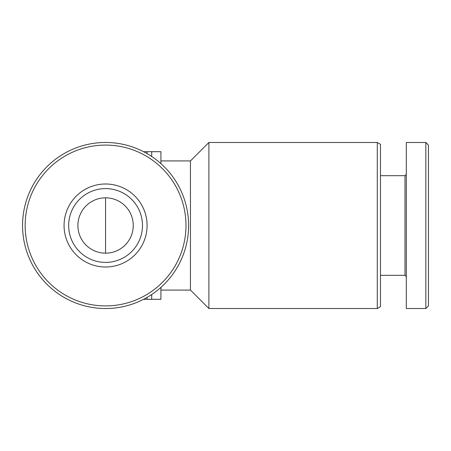 <?xml version="1.0" encoding="UTF-8"?>
<svg xmlns="http://www.w3.org/2000/svg" width="451" height="451" viewBox="0 0 451 451"><rect width="100%" height="100%" fill="white"/><g stroke="black" fill="none" stroke-linecap="round" stroke-linejoin="round"><path stroke-width="0.68" d="M77.899 225.5A27.674 27.674 0 0 0 119.414 249.465A27.674 27.674 0 0 0 119.414 201.535A27.674 27.674 0 0 0 77.899 225.5M160.922 163.617L160.922 151.699L160.922 160.922L190.446 160.922L190.446 290.078L208.898 308.523L377.284 308.523L377.284 142.477L208.898 142.477L208.898 308.523M22.55 225.5A83.023 83.023 0 0 0 147.088 297.401A83.023 83.023 0 0 0 147.088 153.599A83.023 83.023 0 0 0 22.55 225.5M25.16 225.5A80.413 80.413 0 0 0 145.78 295.14A80.413 80.413 0 0 0 145.78 155.86A80.413 80.413 0 0 0 25.16 225.5M64.065 225.5A41.515 41.515 0 0 0 126.331 261.45A41.515 41.515 0 0 0 126.331 189.55A41.515 41.515 0 0 0 64.065 225.5M377.284 142.477L380.481 144.32L380.481 306.68L377.284 308.523M380.481 175.687L405.004 175.687L405.004 275.313L406.312 276.621M406.312 225.5L406.312 308.523L425.84 308.523L425.84 142.477L406.312 142.477L406.312 225.5M425.84 142.477L428.45 145.087L428.45 305.913L425.84 308.523M143.61 151.699L160.922 151.699M160.922 287.383L160.922 299.301L160.922 290.078L190.446 290.078M160.922 299.301L147.088 299.301L147.088 297.401M143.61 299.301L147.088 299.301M68.676 225.5A36.897 36.897 0 0 0 124.025 257.459A36.897 36.897 0 0 0 124.025 193.541A36.897 36.897 0 0 0 68.676 225.5M147.088 153.599L147.088 151.699M151.699 156.469L151.699 151.699M151.699 299.301L151.699 294.531M105.573 253.174L105.573 197.826M190.446 160.922L208.898 142.477M380.481 275.313L405.004 275.313M405.004 175.687L406.312 174.379"/></g></svg>
